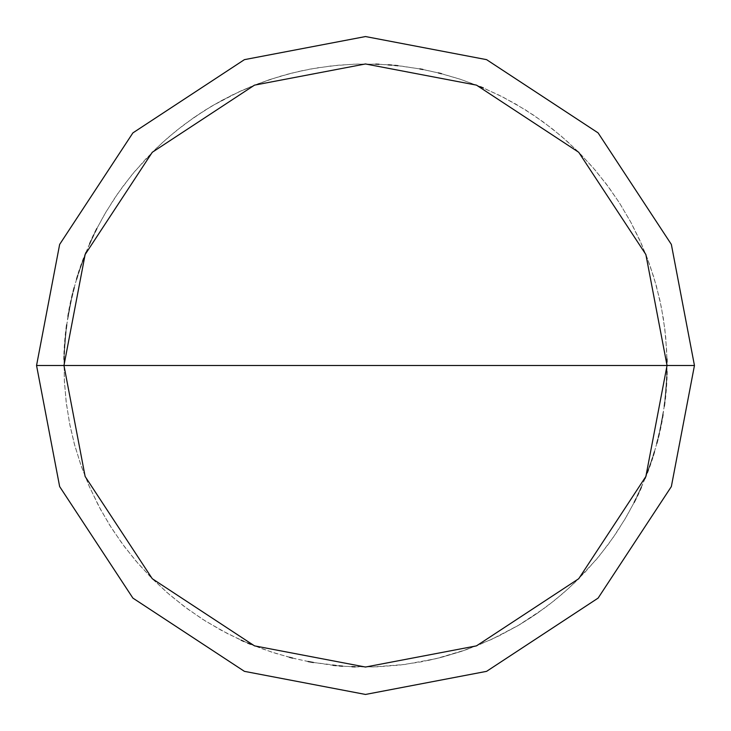 <?xml version="1.0" encoding="UTF-8"?>
<svg xmlns="http://www.w3.org/2000/svg" width="731" height="731" viewBox="0 0 731 731"><rect width="100%" height="100%" fill="white"/><g stroke="black" fill="none" stroke-linecap="round" stroke-linejoin="round"><path stroke-width="0.55" stroke-dasharray="3.65 2.74" d="M667.037 365.5L645.866 476.493L578.724 578.724L476.493 645.866L365.5 667.037L254.507 645.866L152.276 578.724L85.134 476.493L63.962 365.5L667.037 365.5L645.866 254.507L578.724 152.276L476.493 85.134L365.5 63.962L254.507 85.134L152.276 152.276L85.134 254.507L63.962 365.5L667.037 365.5L645.866 254.507L578.724 152.276L476.493 85.134L365.5 63.962L254.507 85.134L152.276 152.276L85.134 254.507L63.962 365.5L85.134 254.507L152.276 152.276L254.507 85.134L365.5 63.962L476.493 85.134L578.724 152.276L645.866 254.507L667.037 365.5L63.962 365.5L85.134 254.507L152.276 152.276L254.507 85.134L365.5 63.962L476.493 85.134L578.724 152.276L645.866 254.507L667.037 365.5L63.962 365.5L85.134 476.493L152.276 578.724L254.507 645.866L365.5 667.037L476.493 645.866L578.724 578.724L645.866 476.493L667.037 365.5L645.866 476.493L578.724 578.724L476.493 645.866L365.5 667.037L254.507 645.866L152.276 578.724L85.134 476.493L63.962 365.5L85.134 476.493L152.276 578.724L254.507 645.866L365.5 667.037L476.493 645.866L578.724 578.724L645.866 476.493L667.037 365.5L645.866 254.507L578.724 152.276L476.493 85.134L365.5 63.962L254.507 85.134L152.276 152.276L85.134 254.507L63.962 365.5L667.037 365.5L645.866 254.507L578.724 152.276L476.493 85.134L365.5 63.962L254.507 85.134L152.276 152.276L85.134 254.507L63.962 365.5L85.134 254.507L152.276 152.276L254.507 85.134L365.5 63.962L476.493 85.134L578.724 152.276L645.866 254.507L667.037 365.5L645.866 254.507L578.724 152.276L476.493 85.134L365.5 63.962L254.507 85.134L152.276 152.276L85.134 254.507L63.962 365.5L85.134 254.507L152.276 152.276L254.507 85.134L365.5 63.962L476.493 85.134L578.724 152.276L645.866 254.507L667.037 365.5L694.45 365.5L671.35 244.419L598.104 132.896L486.581 59.65L365.5 36.55L244.419 59.65L132.896 132.896L59.65 244.419L36.55 365.5L63.962 365.5L85.134 254.507L152.276 152.276L254.507 85.134L365.5 63.962L476.493 85.134L578.724 152.276L645.866 254.507L667.037 365.5L63.962 365.5L85.134 476.493L152.276 578.724L254.507 645.866L365.5 667.037L476.493 645.866L578.724 578.724L645.866 476.493L667.037 365.5L645.866 476.493L578.724 578.724L476.493 645.866L365.5 667.037L254.507 645.866L152.276 578.724L85.134 476.493L63.962 365.5L85.134 476.493L152.276 578.724L254.507 645.866L365.5 667.037L476.493 645.866L578.724 578.724L645.866 476.493L667.037 365.5L645.866 476.493L578.724 578.724L476.493 645.866L365.5 667.037L254.507 645.866L152.276 578.724L85.134 476.493L63.962 365.5L85.134 476.493L152.276 578.724L254.507 645.866L365.5 667.037L476.493 645.866L578.724 578.724L645.866 476.493L667.037 365.5L645.866 476.493L578.724 578.724L476.493 645.866L365.5 667.037L254.507 645.866L152.276 578.724L85.134 476.493L63.962 365.5L36.55 365.5L59.65 244.419L132.896 132.896L244.419 59.65L365.5 36.55L486.581 59.65L598.104 132.896L671.35 244.419L694.45 365.5L667.037 365.5M36.55 365.5L59.65 486.581L132.896 598.104L244.419 671.35L365.5 694.45L486.581 671.35L598.104 598.104L671.35 486.581L694.45 365.5L671.35 486.581L598.104 598.104L486.581 671.35L365.5 694.45L244.419 671.35L132.896 598.104L59.65 486.581L36.55 365.5M428.403 660.404L443.781 656.703L461.955 651.193L491.36 639.515L519.375 624.822L532.771 616.388L548.232 605.369L562.961 593.389L574.648 582.717L596.258 559.608L608.018 544.696L617.083 531.729L627.043 515.565L634.554 501.64M635.97 498.807L637.359 495.956M638.711 493.096L640.036 490.218M641.325 487.33L645.025 478.586M646.204 475.643L647.337 472.692M648.452 469.731L649.53 466.753M650.572 463.765L651.595 460.768M652.573 457.761L653.532 454.746M654.446 451.712L657.023 442.575M657.818 439.514L658.576 436.434M659.307 433.355L660.002 430.267M660.66 427.178L661.29 424.071M661.893 420.965L662.46 417.849M662.99 414.733L664.397 405.339M664.799 402.196L665.164 399.053M665.502 395.91L665.804 392.757M666.069 389.605L666.307 386.452M666.517 383.291L666.681 380.129M666.818 376.968L666.718 351.657L664.89 329.58L661.445 307.696L656.401 286.123L649.786 264.978L641.644 244.382L630.515 221.648L619.239 202.578L606.593 184.395L592.649 167.18L577.472 151.043L561.161 136.057L543.782 122.315L525.452 109.878L503.449 97.369L483.392 87.967M480.468 86.742L459.698 79.049L441.478 73.694M438.408 72.908L422.966 69.491M419.85 68.906L397.929 65.708M394.786 65.388L391.633 65.096M388.472 64.84L378.996 64.264M375.835 64.136L353.685 64.191L331.6 65.872L309.688 69.171L291.148 73.274L269.894 79.515L252.085 86.103L231.882 95.185L212.401 105.721L193.742 117.664L176.007 130.94L161.624 143.331L145.862 158.901L131.288 175.577L117.974 193.286L106.004 211.926L96.848 228.556M95.432 231.389L86.313 251.574L77.742 275.395M76.81 278.42L74.215 287.557M73.411 290.618L72.643 293.688M71.903 296.768L66.722 324.765M66.311 327.908L64.1 356.299M64.026 359.46L64.392 381.609L66.384 403.667L69.993 425.524L74.361 444.009L80.913 465.172L88.999 485.795L98.575 505.761L109.586 524.986L121.986 543.343L135.701 560.741L150.65 577.079L166.769 592.284L183.947 606.255L202.112 618.938L221.164 630.25L240.992 640.128M243.88 641.425L261.488 648.534L276.473 653.596L294.785 658.631L310.264 661.939M313.38 662.496L344.785 666.325L373.249 666.937L404.791 664.47L435.904 658.704L466.232 649.713L492.593 638.94L517.822 625.736L544.248 608.338M302.597 70.596L287.219 74.297L269.045 79.807L239.64 91.485L211.624 106.178L198.229 114.612L182.768 125.631L168.039 137.611L156.352 148.283L134.742 171.392L122.982 186.304L113.917 199.271L103.957 215.435L96.446 229.36M95.03 232.193L93.641 235.044M92.289 237.904L90.964 240.782M89.675 243.67L85.975 252.414M84.796 255.357L83.663 258.308M82.548 261.269L81.47 264.247M80.428 267.235L79.405 270.232M78.427 273.239L77.468 276.254M76.554 279.288L73.977 288.425M73.182 291.486L72.424 294.566M71.693 297.645L70.998 300.733M70.34 303.822L69.71 306.929M69.107 310.035L68.54 313.151M68.01 316.267L66.603 325.66M66.201 328.804L65.836 331.947M65.498 335.09L65.196 338.243M64.931 341.395L64.694 344.548M64.483 347.709L64.319 350.871M64.182 354.032L64.282 379.343L66.11 401.42L69.555 423.304L74.599 444.877L81.214 466.022L89.356 486.618L100.485 509.352L111.761 528.422L124.407 546.605L138.351 563.82L153.528 579.957L169.839 594.943L187.218 608.685L205.548 621.122L227.551 633.631L247.608 643.033M250.532 644.258L271.302 651.951L289.522 657.306M292.592 658.092L308.034 661.509M311.15 662.094L333.071 665.292M336.214 665.612L339.367 665.904M342.528 666.16L352.004 666.736M355.165 666.864L377.315 666.809L399.4 665.128L421.312 661.829L439.852 657.726L461.106 651.485L478.915 644.897L499.118 635.815L518.599 625.279L537.258 613.336L554.993 600.06L569.376 587.669L585.138 572.099L599.712 555.423L613.026 537.714L624.996 519.074L634.152 502.444M635.568 499.611L644.687 479.426L653.258 455.605M654.19 452.58L656.785 443.443M657.589 440.382L658.357 437.312M659.097 434.232L664.278 406.235M664.689 403.092L666.9 374.701M666.974 371.54L667.019 362.046M666.964 358.884L665.667 336.763L663.264 317.93L659.682 299.281L654.026 277.862L646.807 256.919L639.415 239.43L630.944 222.443L619.724 203.337L609.014 187.657L595.299 170.259L580.35 153.921L566.607 140.818L552.06 128.601L534.169 115.544L515.364 103.839L498.597 94.929L478.376 85.883L460.548 79.332L439.285 73.127L420.736 69.061L401.968 66.174L379.901 64.31L357.751 64.063L338.791 65.15L316.815 67.919L298.184 71.574L279.818 76.389L258.82 83.462L241.285 90.735L221.447 100.595L205.055 110.189L186.752 122.662"/><path stroke-width="1.1" d="M667.037 365.5L645.866 476.493L578.724 578.724L476.493 645.866L365.5 667.037L254.507 645.866L152.276 578.724L85.134 476.493L63.962 365.5L667.037 365.5L645.866 254.507L578.724 152.276L476.493 85.134L365.5 63.962L254.507 85.134L152.276 152.276L85.134 254.507L63.962 365.5L36.55 365.5L59.65 244.419L132.896 132.896L244.419 59.65L365.5 36.55L486.581 59.65L598.104 132.896L671.35 244.419L694.45 365.5L671.35 244.419L598.104 132.896L486.581 59.65L365.5 36.55L244.419 59.65L132.896 132.896L59.65 244.419L36.55 365.5L59.65 486.581L132.896 598.104L244.419 671.35L365.5 694.45L486.581 671.35L598.104 598.104L671.35 486.581L694.45 365.5L63.962 365.5L85.134 254.507L152.276 152.276L254.507 85.134L365.5 63.962L476.493 85.134L578.724 152.276L645.866 254.507L667.037 365.5L694.45 365.5L671.35 486.581L598.104 598.104L486.581 671.35L365.5 694.45L244.419 671.35L132.896 598.104L59.65 486.581L36.55 365.5L63.962 365.5L85.134 476.493L152.276 578.724L254.507 645.866L365.5 667.037L476.493 645.866L578.724 578.724L645.866 476.493L667.037 365.5M634.554 501.64L635.97 498.807M637.359 495.956L638.711 493.096M640.036 490.218L641.325 487.33M645.025 478.586L646.204 475.643M647.337 472.692L648.452 469.731M649.53 466.753L650.572 463.765M651.595 460.768L652.573 457.761M653.532 454.746L654.446 451.712M657.023 442.575L657.818 439.514M658.576 436.434L659.307 433.355M660.002 430.267L660.66 427.178M661.29 424.071L661.893 420.965M662.46 417.849L662.99 414.733M664.397 405.339L664.799 402.196M665.164 399.053L665.502 395.91M665.804 392.757L666.069 389.605M666.307 386.452L666.517 383.291M666.681 380.129L666.818 376.968M483.392 87.967L480.468 86.742M441.478 73.694L438.408 72.908M422.966 69.491L419.85 68.906M397.929 65.708L394.786 65.388M391.633 65.096L388.472 64.84M378.996 64.264L375.835 64.136M96.848 228.556L95.432 231.389M77.742 275.395L76.81 278.42M74.215 287.557L73.411 290.618M72.643 293.688L71.903 296.768M66.722 324.765L66.311 327.908M64.1 356.299L64.026 359.46M240.992 640.128L243.88 641.425M310.264 661.939L313.38 662.496M96.446 229.36L95.03 232.193M93.641 235.044L92.289 237.904M90.964 240.782L89.675 243.67M85.975 252.414L84.796 255.357M83.663 258.308L82.548 261.269M81.47 264.247L80.428 267.235M79.405 270.232L78.427 273.239M77.468 276.254L76.554 279.288M73.977 288.425L73.182 291.486M72.424 294.566L71.693 297.645M70.998 300.733L70.34 303.822M69.71 306.929L69.107 310.035M68.54 313.151L68.01 316.267M66.603 325.66L66.201 328.804M65.836 331.947L65.498 335.09M65.196 338.243L64.931 341.395M64.694 344.548L64.483 347.709M64.319 350.871L64.182 354.032M247.608 643.033L250.532 644.258M289.522 657.306L292.592 658.092M308.034 661.509L311.15 662.094M333.071 665.292L336.214 665.612M339.367 665.904L342.528 666.16M352.004 666.736L355.165 666.864M634.152 502.444L635.568 499.611M653.258 455.605L654.19 452.58M656.785 443.443L657.589 440.382M658.357 437.312L659.097 434.232M664.278 406.235L664.689 403.092M666.9 374.701L666.974 371.54M667.019 362.046L666.964 358.884"/></g></svg>
